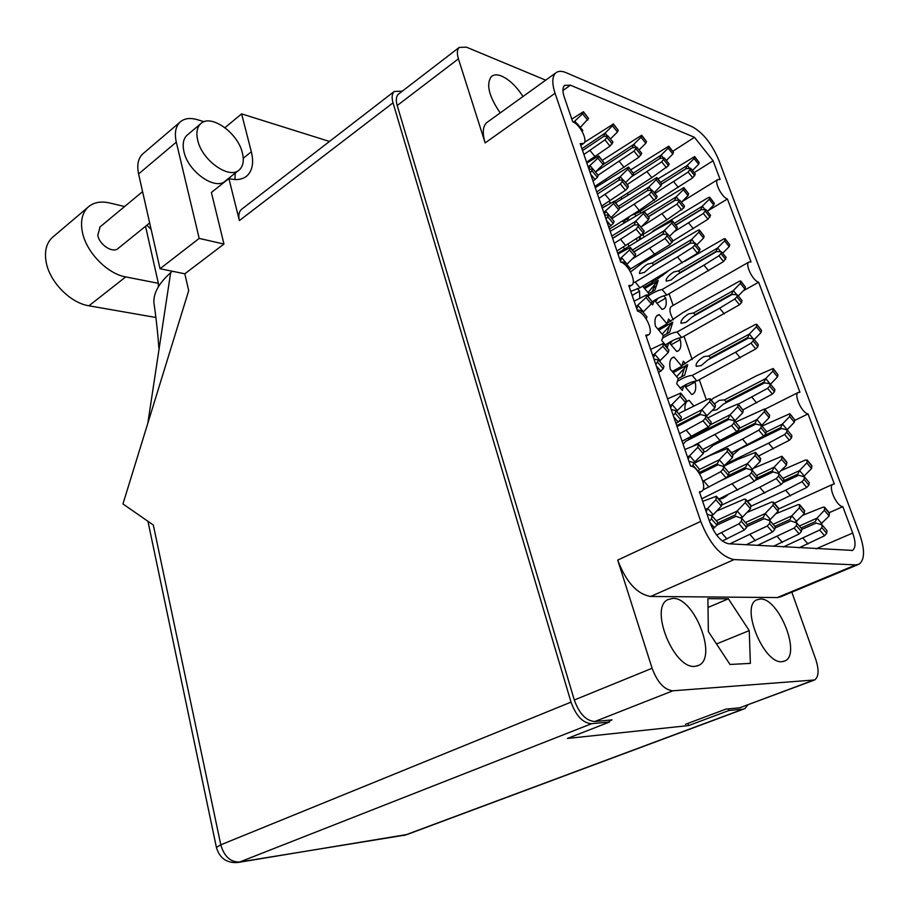 <?xml version="1.0" encoding="UTF-8"?>
<svg xmlns="http://www.w3.org/2000/svg" width="909" height="909" viewBox="0 0 909 909"><rect width="100%" height="100%" fill="white"/><g stroke="black" fill="none" stroke-linecap="round" stroke-linejoin="round"><path stroke-width="1.36" d="M760.265 599.02L756.618 599.906C740.244 606.439 763.867 664.377 782.058 661.672L785.024 660.888C801.408 654.048 778.547 597.565 760.265 599.02M672.705 598.406L667.888 599.622C649.06 607.689 673.796 669.376 694.965 666.354L698.896 665.286C717.792 656.923 693.953 596.861 672.705 598.406M522.993 96.502C516.392 86.332 509.245 79.515 501.529 76.049C497.2 74.333 493.826 74.493 491.394 76.526C485.906 84.117 488.837 96.252 500.2 112.909M624.097 222.648L622.449 220.932M654.15 300.549L652.696 304.867L651.435 303.629M668.751 342.773L667.365 347.215L661.741 340.534L663.32 335.569L655.446 326.217C654.389 320.763 655.025 317.127 657.355 315.332L659.252 314.605L667.036 323.877L668.569 319.059L670.808 321.388M683.659 385.882L682.352 390.45L676.694 383.78L678.216 378.564L670.297 369.213C669.172 363.395 669.853 359.555 672.33 357.68L673.989 357.01L681.818 366.282L683.295 361.225L685.704 363.714M791.83 592.168L815.793 659.525C819.179 670.103 818.782 676.91 814.6 679.966L672.887 690.806C664.388 689.965 657.457 682.454 652.094 668.274L617.711 560.092L700.737 521.391L555.058 93.263C551.854 83.298 552.07 76.526 555.717 72.947C558.194 70.891 561.66 70.8 566.114 72.675L692.397 126.828C703.077 132.737 711.883 143.849 718.826 160.189L859.437 533.549C864.948 549.388 864.868 559.58 859.187 564.137L855.801 564.887L734.108 559.592C720.894 556.774 709.759 544.048 700.737 521.391M609.314 720.951L612.052 719.883L594.804 721.519C586.112 720.917 579.272 713.735 574.295 699.998L397.21 105.546C395.71 100.206 396.108 96.422 398.381 94.184L398.971 93.741M812.93 680.409L739.676 707.804L725.927 709.1L685.397 724.325M739.676 707.804L813.76 680.273M645.776 335.205L690.545 465.987C698.442 466.351 707.986 488.19 701.612 491.394L699.407 491.86L709.747 522.084C714.849 534.856 721.144 542.082 728.654 543.775L852.562 550.399C855.778 547.832 855.835 542.037 852.722 533.038L842.813 506.643C836.7 506.586 827.781 486.497 832.86 484.281L834.326 484.008L808.033 413.913C802.033 413.288 793.489 394.733 798.159 392.506L799.92 392.256L758.64 282.21C752.811 280.87 744.755 264.269 748.857 262.076L751.027 261.917L727.416 198.98C721.712 197.242 713.951 181.732 717.712 179.596L720.121 179.516L713.088 160.768L694.465 137.316L570.432 85.185L564.603 85.366C562.512 87.412 562.387 91.298 564.239 97.013L572.727 121.817C579.828 124.181 588.146 140.463 583.726 143.395L580.181 143.599L620.767 262.133C628.187 263.78 636.982 282.085 631.812 285.165L628.778 285.54L637.561 311.208C645.095 312.582 654.071 331.66 648.628 334.785L645.776 335.205M487.69 121.908L486.679 122.647C482.747 126.385 482.236 133.146 485.145 142.906L458.42 58.835C456.784 53.381 457.045 49.586 459.193 47.438L466.351 47.143L545.707 80.162M655.207 278.824L656.23 279.938L652.742 281.824M656.218 286.335L653.639 287.846M638.913 240.215L640.004 237.306L641.379 238.703M694.499 381.314L695.146 382.075C696.351 388.029 695.68 391.972 693.101 393.892L691.704 394.483L684.17 385.586M685.522 387.189L695.146 382.075M681.818 366.282L672.217 371.486M671.569 358.339L673.989 357.01M678.955 338.103L680.284 339.682C681.42 345.272 680.784 348.988 678.375 350.84L676.728 351.499L669.172 342.523M662.172 334.205L669.388 326.104L666.911 333.683L669.479 325.888L672.785 322.161L658.764 330.16M671.081 344.784L680.284 339.682M667.036 323.877L657.843 329.069M656.412 316.23L659.252 314.605M663.786 295.823L665.729 298.152C666.786 303.401 666.195 306.924 663.934 308.696L662.059 309.401L654.48 300.345M656.912 303.254L665.729 298.152M651.469 281.04L652.56 282.347L653.412 279.892M652.56 282.347L643.754 287.528M647.822 296.095L648.731 293.471L642.663 286.221M650.867 256.747L651.492 257.577M643.015 262.553L651.469 257.463M636.039 238.84L637.766 240.919M629.323 246.089L627.789 244.248M643.072 262.633L642.413 261.826M634.448 213.899L635.868 215.615M620.858 197.401L621.983 198.764M625.79 218.842L624.358 222.489M627.574 220.478L626.074 218.671M637.334 288.46L639.561 291.107L639.754 298.118M632.175 295.459L639.561 291.107M623.222 247.146L624.699 248.918M687.079 401.346L689.033 400.312L693.692 405.789M685.011 410.266C684.568 405.562 685.443 402.448 687.636 400.903L689.033 400.312M684.011 336.285L692.204 359.589M699.282 379.723L706.373 399.88M671.501 306.356L671.16 306.549C668.99 309.071 669.74 313.491 673.41 319.82M655.128 254.168L655.48 255.179M662.32 274.632L662.672 275.62M669.058 293.766L673.149 305.413M642.833 234.567L644.061 237.067M640.072 211.354L640.595 212.854M627.142 193.39L628.267 194.765M605.155 179.721L606.644 180.243M672.853 151.235L694.465 137.316M694.203 172.642L713.088 160.768M708.134 210.672L727.416 198.98M743.255 290.835L758.64 282.21M794.671 420.481L808.033 413.913M829.201 512.687L842.813 506.643M857.971 564.637L780.945 596.702L777.354 597.554L650.651 596.463C637.039 594.145 626.062 582.021 617.711 560.092M728.382 598.804L707.895 598.656L708.35 631.55L729.995 664.468L750.38 663.377L749.232 630.619L728.382 598.804L708.009 607.462M716.497 643.947L749.232 630.619M711.202 515.653L713.099 514.767L721.382 506.074L721.871 502.552L716.485 496.314M712.69 528.868L716.996 525.243L717.655 522.368L712.111 515.982L707.009 514.085M709.463 521.232L711.44 518.846L712.111 515.982M705.429 509.472L707.6 508.449L715.906 499.757L716.417 496.246L702.657 501.37M706.225 511.778L707.6 508.449M713.099 514.767L710.531 515.403M721.382 506.074L715.906 499.757M693.862 462.749L703.225 453.648L703.896 451.012L698.419 444.092M698.498 472.135L699.316 469.067L693.806 462.67L688.886 461.147M692.419 466.556L693.806 462.67M687.443 456.909L689.567 455.841L697.782 447.308L698.362 444.012L684.897 449.478M688.204 459.159L689.567 455.841M695.021 462.17L693.385 462.545M703.225 453.648L697.782 447.308M676.501 411.334L685.511 402.505L686.204 400.005L680.796 393.131M676.012 423.514L680.705 419.651L681.42 417.083L675.955 410.686L671.217 409.504M673.262 415.504L675.217 413.243L675.955 410.686M669.888 405.63L671.967 404.539L680.114 396.165L680.739 393.074L667.558 398.835M670.637 407.823L671.967 404.539M677.387 410.868L676.307 411.095M685.511 402.505L680.114 396.165M659.548 361.157L668.217 352.601L668.944 350.238L663.593 343.409M658.593 372.645L663.218 368.804L663.968 366.372L658.536 359.975L653.969 359.135M655.844 364.6L658.536 359.975M652.764 355.601L662.866 346.249L663.536 343.352L650.639 349.408M653.491 357.748L654.798 354.476M660.184 360.816L659.377 360.964M668.217 352.601L662.866 346.249M642.981 312.185L651.344 303.89L652.105 301.663L646.799 294.868M646.242 318.957L646.935 316.9L641.549 310.492L637.141 309.98M640.731 312.821L641.549 310.492M636.05 306.776L646.026 297.538L646.754 294.823L634.118 301.152M636.766 308.867L638.05 305.606M651.344 303.89L646.026 297.538M626.778 264.371L634.868 256.327L635.652 254.225L630.403 247.475M629.653 270.382L630.323 268.598L624.96 262.19L620.711 261.985M624.244 264.076L624.96 262.19M619.722 259.099L629.585 249.975L630.357 247.43L617.995 254.031M620.427 261.144L621.688 257.906M634.868 256.327L629.585 249.975M610.973 217.66L618.779 209.877L619.586 207.9L614.382 201.184L602.235 208.002M608.825 227.261L613.268 223.489L614.086 221.444L608.769 215.047L604.667 215.126M606.042 219.126L608.769 215.047M603.792 212.547L613.541 203.525L614.348 201.15M604.474 214.535L605.712 211.32M618.779 209.877L613.541 203.525M595.463 172.028L603.065 164.506L603.894 162.631L598.736 155.962M593.009 181.073L597.395 177.312L598.236 175.403L592.963 168.994L589.009 169.358M590.214 172.915L592.963 168.994M588.214 167.063L597.849 158.155L598.701 155.928L586.839 163.029M588.884 169.006L590.1 165.813M603.065 164.506L597.849 158.155M580.306 127.43L588.555 118.409L583.442 111.773M582.203 131.555L582.76 130.407L577.51 124.01L576.408 124.192M577.113 124.828L577.51 124.01M573.59 122.215L582.533 113.818L583.419 111.739L571.795 119.079M574.477 122.726L574.852 121.34M587.714 120.158L582.533 113.818M740.71 518.016L742.448 517.221L750.482 508.756L750.879 505.336L745.687 499.268M722.348 541.003L744.323 530.004L746.653 527.447L747.221 524.641L741.869 518.437L736.017 516.312L717.042 525.061M716.599 535.049L738.949 523.8L741.289 521.232L741.869 518.437M716.247 520.755L737.154 511.074L745.198 502.609L745.778 499.893L745.619 499.189L744.153 499.211L716.622 511.074M717.485 523.13L735.358 514.869L737.154 511.074M742.448 517.221L740.096 517.789M726.927 538.935L721.564 532.776M750.482 508.756L745.198 502.609M723.507 466.465L732.449 457.682L732.915 454.455L727.745 448.376M702.839 490.042L726.098 477.895L728.404 475.384L729.007 472.737L723.689 466.522L718.042 464.806L699.6 473.805M702.907 481.293L720.757 471.68L723.075 469.158L723.689 466.522M699.157 469.669L719.235 459.829L727.2 451.523L727.689 448.307L709.997 455.477L694.294 463.238M698.885 472.703L717.474 463.613L719.235 459.829M724.496 465.987L723.019 466.317M709.031 487.065L703.702 480.906M732.449 457.682L727.2 451.523M706.327 416.299L714.849 407.823L715.463 405.38L710.224 398.699M682.08 441.263L708.304 427.06L710.588 424.594L711.224 422.083L705.952 415.856L700.498 414.527L677.057 426.594M679.512 433.741L703.009 420.822L705.304 418.356L705.952 415.856M679.534 421.287L701.737 409.811L709.634 401.653L710.27 399.221L708.77 398.756L678.5 413.663M676.716 425.594L700.01 413.584L701.737 409.811M706.963 415.97L706.179 416.129M691.567 436.456L686.272 430.275M714.849 407.823L709.634 401.653M640.981 227.216L648.447 219.751L649.174 217.796L644.129 211.263M616.95 250.986L641.265 235.42L644.22 231.136L639.084 224.909L634.334 224.943L612.643 238.408M614.314 243.294L636.107 229.182L639.084 224.909M611.837 236.067L635.777 221.171L643.379 213.57L644.095 211.229L610.223 231.329M612.598 238.272L634.164 224.887L635.777 221.171M625.722 245.612L620.574 239.419M648.447 219.751L643.379 213.57M625.528 182.595L632.778 175.38L633.528 173.528L628.528 167.04L595.27 187.652M601.588 206.116L625.46 190.254L627.653 188.015L628.414 186.129L623.313 179.902L618.722 180.232L620.211 176.676L627.744 169.199L628.494 167.006M598.94 198.378L620.347 184.016L623.313 179.902M597.44 194.003L618.722 180.232M596.724 191.901L620.211 176.676M610.2 200.605L605.087 194.424M632.778 175.38L627.744 169.199M610.405 138.963L617.461 131.998L618.234 130.26L613.28 123.806M586.566 162.234L610.019 146.099L612.973 142.122L607.905 135.907L603.474 136.52L582.578 150.576M583.908 154.473L604.928 139.872L607.905 135.907M581.942 148.712L604.996 133.18L612.461 125.828L613.245 124.101L584.498 142.327M603.678 136.498L604.996 133.18M595.02 156.609L589.941 150.428M617.461 131.998L612.461 125.828M768.673 520.266L770.264 519.539L778.07 511.301L778.388 507.972L773.377 502.063M746.198 544.786L772.48 532.026L774.729 529.527L775.229 526.8L770.071 520.755L764.162 518.675L746.834 526.55M729.87 543.843L767.298 525.981L769.559 523.482L770.071 520.755M745.425 522.561L765.151 513.562L772.968 505.313L773.468 502.666L771.832 501.984L746.993 512.437M747.209 524.618L763.39 517.255L765.151 513.562M770.264 519.539L768.105 520.062M755.345 540.707L750.175 534.719M778.07 511.301L772.968 505.313M700.294 492.03L699.669 492.621M751.55 470.021L760.174 461.499L760.549 458.363L755.561 452.443M718.826 499.03L754.39 481.247L756.629 478.804L757.152 476.214L752.027 470.169L746.323 468.465L721.178 480.543M701.771 498.768L749.243 475.202L751.482 472.748L752.027 470.169M728.836 472.544L747.368 463.601L755.106 455.511L755.504 452.375L738.006 459.318L724.678 465.794M728.325 475.623L745.63 467.294L747.368 463.601M752.447 469.601L751.118 469.896M737.585 490.167L732.438 484.167M760.174 461.499L755.106 455.511M693.965 445.433L731.609 425.617L733.836 423.219L734.404 420.765L728.893 419.424L685.806 441.24L683.102 444.24M734.631 421.026L742.698 412.868L743.244 410.482L738.165 403.982M702.975 449.41L736.722 431.673L738.937 429.275L739.506 426.821L734.404 420.765M710.565 424.696L729.995 414.822L737.665 406.868L738.108 403.914L720.962 411.22L707.747 417.981M688.113 438.206L688.397 438.717L728.291 418.492L729.995 414.822M688.397 438.717L689.238 439.513M720.235 440.808L715.122 434.797M742.698 412.868L737.665 406.868M669.547 236.306L676.671 229.136L677.319 227.205L672.433 220.864M630.085 269.246L670.058 244.555L672.865 240.362L667.899 234.295L663.07 234.261L634.073 251.895M632.153 259.065L665.07 238.488L667.899 234.295M632.494 249.986L664.377 230.556L671.762 223.125L672.387 220.819L656.559 229.409L617.711 253.213M633.925 251.725L662.786 234.158L664.377 230.556M654.719 254.429L649.742 248.418M676.671 229.136L671.762 223.125M654.139 192.651L661.07 185.731L661.741 183.902L656.9 177.585M609.45 229.079L639.243 210.422L656.446 198.196L657.139 196.333L652.196 190.276L647.526 190.526L619.404 208.331M611.746 218.626L649.367 194.31L652.196 190.276M618.563 206.252L648.867 187.027L656.196 179.721L656.866 177.55L615.688 202.775M619.438 208.275L647.31 190.617L648.867 187.027M639.243 210.422L634.3 204.4M661.07 185.731L656.196 179.721M639.061 149.962L645.81 143.258L646.504 141.543L641.697 135.259M594.85 186.436L638.925 157.177L641.743 153.28L636.845 147.224L632.323 147.747L595.497 171.994M598.077 175.21L634.005 151.121L636.845 147.224M602.633 164.938L633.709 144.44L640.97 137.259L641.674 135.225L602.326 160.336M632.369 147.747L633.709 144.44M624.108 167.37L619.199 161.359M645.81 143.258L640.97 137.259M795.205 522.402L804.249 513.71L804.51 510.472L799.659 504.722M773.298 546.354L799.181 533.935L801.374 531.504L801.806 528.833L796.818 522.959L790.875 520.914L775.013 528.015M757.299 545.434L794.182 528.049L796.375 525.618L796.818 522.959M773.093 524.3L791.739 515.914L799.329 507.881L799.59 504.643L798.113 504.631L775.661 513.835M774.832 526.334L790.001 519.528L791.739 515.914M796.682 521.743L794.693 522.232M782.319 542.389L777.32 536.549M804.249 513.71L799.329 507.881M727.904 494.735L722.871 498.337L719.042 499.268M725.257 496.95L727.802 494.837M778.195 473.407L786.501 465.135L786.819 462.067L781.99 456.318M747.323 501.177L781.24 484.429L783.41 482.043L783.876 479.509L778.922 473.623L773.173 471.941L755.811 480.157M721.598 505.131L759.719 487.258L776.275 478.543L778.445 476.146L778.922 473.623M756.561 475.521L774.082 467.192L781.604 459.295L781.933 456.238L753.879 468.101M756.754 478.191L772.389 470.782L774.082 467.192M779.002 473.032L777.797 473.294M764.696 493.098L759.719 487.258M786.501 465.135L781.604 459.295M695.533 461.636L696.998 461.602L742.528 439.092L758.776 430.162L760.924 427.821L761.435 425.423L755.868 424.094L713.326 445.285L706.475 451.125L703.611 452.114M761.515 425.526L769.162 417.663L769.639 415.322L764.719 409.005M731.484 452.784L763.719 436.07L765.867 433.729L766.355 431.321L761.435 425.423M739.131 428.434L756.845 419.583L764.299 411.811L764.674 408.936L735.54 422.117M724.303 438.558L755.163 423.162L756.845 419.583M747.459 444.944L742.528 439.092M769.162 417.663L764.299 411.811M633.198 282.563L635.209 282.085L677.5 256.974L692.635 247.339L694.726 245.169L695.328 243.226L690.442 243.135L650.912 266.712L644.39 272.393L639.584 273.609C639.084 271.268 641.652 268.132 647.299 264.224L652.207 263.042L691.613 239.487L698.805 232.227L699.351 229.954L698.055 230.238L642.004 263.28L630.551 271.939M696.749 244.964L703.555 238.078L704.134 236.181L699.396 230M630.778 291.38L639.993 287.801L697.464 253.247L700.146 249.134L695.328 243.226M652.207 263.042L653.435 264.849L690.045 242.998L691.613 239.487M682.318 262.837L677.5 256.974M639.993 287.801L635.209 282.085M703.555 238.078L698.805 232.227M681.398 202.252L688.033 195.594L688.636 193.799L683.932 187.64M638.845 237.01L666.911 219.773L683.863 207.9L684.488 206.059L679.705 200.15L675.012 200.332L648.594 216.706M641.606 226.591L677 204.116L679.705 200.15M647.14 214.944L676.182 196.878L683.307 189.742L683.898 187.595L644.197 211.354M648.515 216.615L674.648 200.389L676.182 196.878M666.911 219.773L662.127 213.91M688.033 195.594L683.307 189.742M666.377 160.45L672.842 154.007L673.467 152.314L668.797 146.19M614.575 201.412L651.844 177.63L668.524 165.643L669.16 163.904L664.411 158.007L659.866 158.45L631.301 176.846M602.156 207.786L606.712 205.32M627.153 184.572L661.707 161.836L664.411 158.007M633.425 173.051L661.082 155.189L668.149 148.156L668.774 146.144L630.789 169.813M659.639 158.575L661.082 155.189M651.844 177.63L647.083 171.778M610.462 203.082L609.03 201.355M672.842 154.007L668.149 148.156M820.418 524.436L829.144 516.005L829.326 512.846L824.645 507.245M799.045 547.843L824.554 535.753L826.679 533.378L827.042 530.776L822.225 525.05L816.259 523.039L801.704 529.47M783.365 546.945L819.713 530.015L821.838 527.64L822.225 525.05M799.375 525.981L816.998 518.164L824.372 510.313L824.577 507.165L823.088 507.142L802.783 515.267M801.068 527.97L815.293 521.675L816.998 518.164M821.781 523.845L819.952 524.288M807.953 543.98L803.113 538.287M829.144 516.005L824.372 510.313M752.663 498.7L747.63 501.529M750.595 500.155L751.516 499.234M803.511 476.634L811.555 468.589L811.794 465.601L807.124 459.988M774.4 503.268L806.772 487.463L808.874 485.133L809.271 482.656L804.476 476.918L798.704 475.248L783.285 482.44M751.004 506.222L785.66 490.19L801.954 481.713L804.067 479.384L804.476 476.918M782.91 478.373L799.5 470.612L806.806 462.897L807.215 460.499L805.613 459.943L781.479 470.419M783.649 480.725L797.829 474.112L799.5 470.612M804.249 476.293L803.17 476.532M790.466 495.894L785.66 490.19M811.555 468.589L806.806 462.897M726.905 463.465L768.594 443.172L784.603 434.491L786.694 432.207L787.137 429.855L781.535 428.525L739.528 449.137L733.052 454.727M787.114 429.798L794.352 422.231L794.773 419.935L790.001 413.777M758.583 456.023L789.387 440.24L791.478 437.956L791.898 435.604L787.137 429.855M766.207 432.07L782.388 424.105L789.637 416.527L789.944 413.709L761.992 426.094M764.401 435.627L780.74 427.594L782.388 424.105M773.366 448.876L768.594 443.172M794.352 422.231L789.637 416.527M714.542 403.812L719.235 400.369L724.541 399.858L765.651 378.633L772.843 371.179L773.195 368.52L756.708 375.678L713.281 398.244L711.293 399.96M738.301 404.141L767.628 388.325L769.707 386.075L770.173 383.848L764.753 382.837L723.507 404.05L716.883 409.72L712.133 410.618M770.468 384.212L777.525 376.883L777.968 374.701L773.241 368.577M743.039 409.8L772.389 394.074L774.457 391.836L774.911 389.597L770.173 383.848M724.541 399.858L725.848 401.778L764.037 382.11L765.651 378.633M725.848 401.778L726.564 402.482M756.652 402.892L751.902 397.188M777.525 376.883L772.843 371.179M677.41 381.348C683.148 377.724 688.09 375.747 692.226 375.406L735.574 352.215L751.027 343.17L753.095 340.966L753.584 338.841L748.334 338.137L707.827 359.941L701.282 365.566L696.249 366.372C695.465 363.668 697.953 360.43 703.736 356.669L708.906 355.942L749.289 334.137L756.402 326.808L756.811 324.297L755.436 324.468L697.976 354.942L682.034 365.52M754.197 339.591L761.06 332.512L761.537 330.444L756.856 324.354M680.091 388.166C686.59 383.768 692.192 381.371 696.919 380.973L755.765 348.931L757.811 346.727L758.299 344.602L753.584 338.841M678.205 378.599L684.647 375.19L687.67 364.691L673.183 372.622M708.906 355.942L710.179 357.816L747.687 337.603L749.289 334.137M710.179 357.816L710.747 358.373M740.301 357.919L735.574 352.215M696.919 380.973L692.226 375.406M761.06 332.512L756.402 326.808M676.614 376.667L687.67 364.691M681.784 376.712L684.295 368.35M687.102 384.007L685.113 386.7M662.445 338.307C668.126 334.626 672.978 332.524 677.023 332.012L719.598 308.208L734.79 298.993L736.835 296.834L737.358 294.823L732.268 294.402L692.476 316.764L686.011 322.343L681.08 323.32C680.409 320.797 682.909 317.65 688.556 313.878L693.601 312.957L733.268 290.607L740.324 283.392L740.767 281.017L739.426 281.245L682.989 312.537L667.24 323.229M738.267 295.948L744.96 289.096L745.46 287.13L740.812 281.074M665.252 345.068C671.626 340.659 677.103 338.159 681.682 337.58L739.494 304.754L741.539 302.595L742.051 300.572L737.358 294.823M663.275 335.694L669.649 332.16L672.785 322.161M693.601 312.957L694.851 314.775L731.7 294.062L733.268 290.607M724.303 313.912L719.598 308.208M681.682 337.58L677.023 332.012M744.96 289.096L740.324 283.392M672.285 340.784L670.206 343.75M667.956 271.314L656.218 279.938M647.856 296.141C653.435 292.414 658.196 290.21 662.138 289.517L703.975 265.133L718.905 255.77L720.939 253.645L721.485 251.736L716.542 251.6L677.455 274.484L671.058 280.029L666.217 281.176C665.672 278.824 668.16 275.768 673.694 271.984L678.614 270.871L717.587 247.998L724.587 240.896L725.064 238.658L723.757 238.931L684.772 261.292M722.678 253.225L729.188 246.612L729.711 244.737L725.109 238.715M652.003 301.97C657.764 298.072 662.695 295.777 666.774 295.095L723.587 261.531L726.143 257.497L721.485 251.736M648.651 293.675L654.969 290.028L658.196 280.517L644.629 288.573M678.614 270.871L679.841 272.643L716.042 251.429L717.587 247.998M708.634 270.848L703.975 265.133M666.774 295.095L662.138 289.517M729.188 246.612L724.587 240.896M648.003 292.607L658.196 280.517M655.139 283.938L652.423 291.505L654.969 284.301M657.764 298.447L655.605 301.686M674.398 223.273L702.237 206.286L709.179 199.298L709.702 197.196L708.418 197.503L653.923 230.318L651.049 232.784M707.407 211.399L713.758 205.002L714.304 203.23L709.736 197.23M672.592 241.18L708.009 219.228L710.565 215.331L705.941 209.57L701.146 209.695L675.876 225.091M673.853 231.965L703.361 213.467L705.941 209.57M675.739 224.921L700.725 209.706L702.237 206.286M693.306 228.693L688.67 222.989M713.758 205.002L709.179 199.298M692.453 170.46L698.646 164.268L699.214 162.586L694.669 156.621M631.187 215.467L637.868 212.729L692.76 177.823L695.328 174.051L690.726 168.301L686.125 168.665L661.672 184.107M622.529 221.023L623.858 220.058M654.878 193.56L688.136 172.062L690.726 168.301M660.673 182.255L687.215 165.438L694.09 158.564L694.646 156.575L657.968 178.914M661.695 184.027L685.716 168.847L687.215 165.438M678.307 187.424L673.694 181.709M637.868 212.729L637.084 211.774M698.646 164.268L694.09 158.564M629.471 216.547L627.278 220.126M158.382 286.789L158.359 283.301L125.715 276.915C107.262 273.791 86.139 252.077 82.355 231.965C80.322 221.217 82.174 212.99 87.912 207.297C93.411 202.389 100.66 200.957 109.659 202.98L124.624 206.525M155.893 317.491L88.934 305.799C70.504 303.072 49.677 282.017 46.177 262.212C44.291 251.634 46.257 243.464 52.074 237.715L53.506 236.499M149.667 222.966L118.284 248.305C113.136 253.679 99.479 245.1 97.786 235.306L100.092 226.886M242.408 153.019C238.056 132.839 210.399 113.239 200.525 123.885C196.98 127.442 196.037 132.85 197.673 140.088C201.923 160.62 229.863 180.062 239.453 169.722C243.214 166.063 244.191 160.507 242.408 153.019M187.765 134.623L186.879 135.373C183.311 138.952 182.334 144.338 183.925 151.553C188.061 171.971 215.933 191.117 225.625 180.732L238.533 170.46M160.018 268.723L199.196 238.408L223.966 244.055L184.811 273.802L160.018 268.723L138.588 173.949C136.759 165.199 138.077 158.586 142.52 154.11L179.914 122.215C184.152 118.386 189.936 117.534 197.264 119.658L204.093 121.715M179.914 122.215C175.551 126.635 174.346 133.282 176.301 142.156L138.588 173.949M199.196 238.408L176.301 142.156M223.966 244.055L211.388 192.469L228.898 178.539C236.601 180.516 242.669 179.573 247.123 175.732C252.52 170.494 253.929 162.506 251.338 151.78L241.612 113.875L329.478 141.452M235.272 173.051L234.908 179.539M184.811 273.802L188.708 290.607L122.954 503.95L153.326 525.027L220.796 844.813L571.022 702.123L393.029 102.831L239.374 220.58L228.898 178.539M142.52 154.11L143.633 153.167M402.357 91.139L394.211 91.491C391.938 93.729 391.54 97.502 393.029 102.831M571.022 702.123C576.022 715.917 582.885 723.109 591.623 723.7L239.658 862.005L405.164 835.076L743.096 709.134L728.904 710.497L728.359 708.872M609.075 720.167L609.621 721.973L591.623 723.7M743.096 709.134L744.812 708.656L747.891 704.895M609.621 721.973L567.432 738.449L688.647 725.564L728.904 710.497M687.943 723.371L688.647 725.564M239.374 220.58C238.215 215.535 238.908 211.808 241.453 209.411L242.089 208.911M224.955 127.658L241.612 113.875M147.803 423.355L159.393 346.92L158.927 348.227L158.314 341.239C158.405 340.591 156.496 320.025 153.871 302.492C153.416 293.05 159.007 283.108 170.653 272.689L172.301 271.234M159.393 346.92L170.653 272.689M151.121 229.386L146.872 225.239M158.359 283.301L145.542 226.307M672.887 690.806L594.804 721.519M652.094 668.274L574.295 699.998M458.42 58.835L397.21 105.546M485.145 142.906L555.058 93.263M562.921 90.502L570.432 85.185M816.043 548.831L852.722 533.038M650.651 596.463L734.108 559.592M777.354 597.554L855.801 564.887M713.167 514.687L707.679 508.37M716.996 525.243L711.44 518.846M714.599 527.879L709.884 522.482M722.019 503.291L716.565 496.973M695.09 462.09L689.647 455.761M698.623 471.782L693.101 465.385M703.896 451.012L698.464 444.683M677.466 410.8L672.046 404.46M680.705 419.651L675.217 413.243M678.341 422.174L673.694 416.765M686.204 400.005L680.818 393.677M660.252 360.737L654.878 354.396M663.218 368.804L657.775 362.384M660.877 371.281L656.275 365.85M668.944 350.238L663.604 343.897M643.458 311.878L638.118 305.538M652.105 301.663L646.788 295.323M627.062 264.178L621.756 257.826M635.652 254.225L630.38 247.884M611.053 217.592L605.78 211.252M613.268 223.489L607.928 217.069M610.984 225.818L606.473 220.387M619.586 207.9L614.348 201.559M592.873 169.006L590.18 165.745M597.395 177.312L592.1 170.903M595.134 179.607L590.657 174.176M603.894 162.631L598.69 156.303M577.215 124.067L574.931 121.272M588.555 118.409L583.396 112.08M742.517 517.141L737.222 510.994M746.653 527.447L741.289 521.232M744.323 530.004L738.949 523.8M751.039 506.04L745.778 499.893M724.564 465.908L719.303 459.749M728.404 475.384L723.075 469.158M726.098 477.895L720.757 471.68M733.04 455.102L727.802 448.944M707.043 415.902L701.816 409.732M710.588 424.594L705.304 418.356M708.304 427.06L703.009 420.822M715.463 405.38L710.27 399.221M638.982 224.909L635.846 221.103M643.47 233.147L638.323 226.909M641.265 235.42L636.107 229.182M649.174 217.796L644.106 211.627M622.995 179.925L620.279 176.607M627.653 188.015L622.54 181.777M625.46 190.254L620.347 184.016M633.528 173.528L628.505 167.37M607.405 135.975L605.064 133.112M612.189 143.906L607.11 137.679M610.019 146.099L604.928 139.872M618.234 130.26L613.245 124.101M770.343 519.459L765.23 513.483M774.729 529.527L769.559 523.482M772.48 532.026L767.298 525.981M778.547 508.642L773.468 502.666M752.516 469.521L747.437 463.533M756.629 478.804L751.482 472.748M754.39 481.247L749.243 475.202M760.685 458.988L755.629 453M735.108 420.742L730.063 414.743M738.937 429.275L733.836 423.219M736.722 431.673L731.609 425.617M743.244 410.482L738.222 404.482M667.558 234.295L664.445 230.488M672.194 242.328L667.217 236.26M670.058 244.555L665.07 238.488M677.319 227.205L672.421 221.205M651.662 190.299L648.935 186.959M656.446 198.196L651.492 192.129M654.321 200.378L649.367 194.31M661.741 183.902L656.877 177.903M636.141 147.303L633.778 144.372M641.027 155.041L636.118 148.974M638.925 157.177L634.005 151.121M646.504 141.543L641.674 135.543M796.75 521.675L791.807 515.846M801.374 531.504L796.375 525.618M799.181 533.935L794.182 528.049M804.67 511.119L799.75 505.29M779.07 472.953L774.161 467.124M783.41 482.043L778.445 476.146M781.24 484.429L776.275 478.543M786.955 462.67L782.07 456.841M761.799 425.355L756.913 419.503M765.867 433.729L760.924 427.821M763.719 436.07L758.776 430.162M769.639 415.322L764.787 409.482M694.771 243.214L691.681 239.419M699.544 251.077L694.726 245.169M697.464 253.247L692.635 247.339M704.134 236.181L699.396 230.341M678.978 200.185L676.251 196.81M683.863 207.9L679.068 201.991M681.795 210.036L677 204.116M688.636 193.799L683.92 187.947M663.536 158.086L661.15 155.121M668.524 165.643L663.763 159.734M666.479 167.745L661.707 161.836M673.467 152.314L668.785 146.463M821.85 523.766L817.066 518.085M826.679 533.378L821.838 527.64M824.554 535.753L819.713 530.015M829.497 513.471L824.747 507.79M804.317 476.225L799.568 470.532M808.874 485.133L804.067 479.384M806.772 487.463L801.954 481.713M811.942 466.181L807.215 460.499M787.183 429.73L782.456 424.037M791.478 437.956L786.694 432.207M789.387 440.24L784.603 434.491M794.773 419.935L790.069 414.243M770.059 383.825L765.719 378.564M774.457 391.836L769.707 386.075M772.389 394.074L767.628 388.325M777.968 374.701L773.298 369.009M753.22 338.796L749.346 334.069M757.811 346.727L753.095 340.966M755.765 348.931L751.027 343.17M761.537 330.444L756.89 324.74M736.779 294.777L733.336 290.539M741.539 302.595L736.835 296.834M739.494 304.754L734.79 298.993M745.46 287.13L740.835 281.438M720.723 251.713L717.655 247.93M725.598 259.406L720.939 253.645M723.587 261.531L718.905 255.77M729.711 244.737L725.121 239.044M705.02 209.604L702.305 206.218M710.009 217.149L705.373 211.388M708.009 219.228L703.361 213.467M714.304 203.23L709.736 197.537M689.681 168.381L687.272 165.381M694.749 175.767L690.136 170.006M692.76 177.823L688.136 172.062M699.214 162.586L694.669 156.893M125.715 276.915L88.934 305.799M243.248 158.257L251.338 151.78M216.41 847.438C219.523 858.073 226.523 863.118 237.419 862.55L239.658 862.005C230.511 862.266 224.216 856.528 220.796 844.813L216.41 847.438L147.951 521.3M743.926 708.975L407.13 834.485L238.374 862.402M459.193 47.438L398.381 94.184M663.309 309.049L663.934 308.696M677.716 351.204L678.375 350.84M692.408 394.256L693.101 393.892M646.117 336.205L648.106 335.08M629.187 286.721L631.335 285.449M580.794 145.372L583.339 143.656M681.943 201.707L717.712 179.596M671.16 306.549L748.857 262.076M764.912 409.22L798.159 392.506M778.479 509.051L832.86 484.281M851.881 550.684L852.562 550.399M699.578 492.371L700.987 491.701M486.679 122.647L555.717 72.947M697.089 666.002L698.896 665.286M783.66 661.422L785.024 660.888M654.628 285.04L652.321 291.562M99.626 227.273L142.577 191.629M200.525 123.885L186.879 135.373M245.782 176.789L247.123 175.732M241.453 209.411L394.211 91.491M403.948 835.439L406.141 834.848M87.912 207.297L52.074 237.715"/></g></svg>
